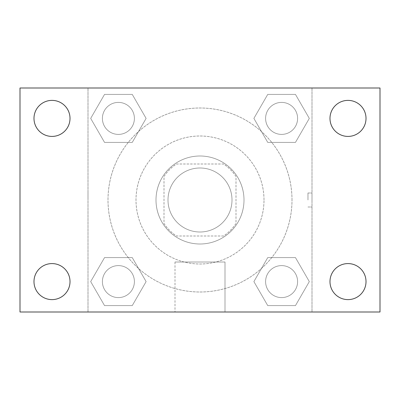 <?xml version="1.0" encoding="UTF-8"?>
<svg xmlns="http://www.w3.org/2000/svg" width="400" height="400" viewBox="0 0 400 400"><rect width="100%" height="100%" fill="white"/><g stroke="black" fill="none" stroke-linecap="round" stroke-linejoin="round"><path stroke-width="0.3" stroke-dasharray="2 1.5" d="M232 200A32 32 0 0 0 184 172.285A32 32 0 0 0 184 227.715A32 32 0 0 0 232 200A32 32 0 0 0 184 172.285A32 32 0 0 0 184 227.715A32 32 0 0 0 232 200M223.47 236L176.53 236A42.975 42.975 0 0 1 164 223.47L164 176.53A42.975 42.975 0 0 1 176.53 164L223.47 164A42.975 42.975 0 0 1 236 176.53L236 223.47A42.975 42.975 0 0 1 223.47 236L176.53 236A42.975 42.975 0 0 1 164 223.47L164 176.53A42.975 42.975 0 0 1 176.53 164L223.47 164A42.975 42.975 0 0 1 236 176.53L236 223.47A42.975 42.975 0 0 1 223.47 236M200 156A44 44 0 0 1 238.105 222A44 44 0 0 1 161.895 222A44 44 0 0 1 200 156A44 44 0 0 0 156 200A44 44 0 0 0 200 244A44 44 0 0 0 244 200A44 44 0 0 0 200 156M264 200A64 64 0 0 0 168 144.575A64 64 0 0 0 168 255.425A64 64 0 0 0 264 200A64 64 0 0 0 168 144.575A64 64 0 0 0 168 255.425A64 64 0 0 0 264 200M90.685 118.4L104.545 94.4L132.255 94.4L146.115 118.4L132.255 142.4L104.545 142.4L90.685 118.4L104.545 94.4L132.255 94.4L146.115 118.4L132.255 142.4L104.545 142.4L90.685 118.4L104.545 94.4L132.255 94.4L146.115 118.4L132.255 142.4L104.545 142.4L90.685 118.4M90.685 281.6L104.545 257.6L132.255 257.6L146.115 281.6L132.255 305.6L104.545 305.6L90.685 281.6L104.545 257.6L132.255 257.6L146.115 281.6L132.255 305.6L104.545 305.6L90.685 281.6L104.545 257.6L132.255 257.6L146.115 281.6L132.255 305.6L104.545 305.6L90.685 281.6M88 312L88 88L312 88L312 312L88 312L88 88L312 88L312 312L88 312L88 88L312 88L312 312L20 312L20 88L88 88L88 312M253.885 118.4L267.745 94.4L295.455 94.4L309.315 118.4L295.455 142.4L267.745 142.4L253.885 118.4L267.745 94.4L295.455 94.4L309.315 118.4L295.455 142.4L267.745 142.4L253.885 118.4L267.745 94.4L295.455 94.4L309.315 118.4L295.455 142.4L267.745 142.4L253.885 118.4M253.885 281.6L267.745 257.6L295.455 257.6L309.315 281.6L295.455 305.6L267.745 305.6L253.885 281.6L267.745 257.6L295.455 257.6L309.315 281.6L295.455 305.6L267.745 305.6L253.885 281.6L267.745 257.6L295.455 257.6L309.315 281.6L295.455 305.6L267.745 305.6L253.885 281.6M207 88L193 88.005L207 88M292 200A92 92 0 0 0 154 120.325A92 92 0 0 0 154 279.675A92 92 0 0 0 292 200A92 92 0 0 0 154 120.325A92 92 0 0 0 154 279.675A92 92 0 0 0 292 200M134.4 281.6A16 16 0 0 0 110.4 267.745A16 16 0 0 0 110.4 295.455A16 16 0 0 0 134.4 281.6A16 16 0 0 0 110.4 267.745A16 16 0 0 0 110.4 295.455A16 16 0 0 0 134.4 281.6A16 16 0 0 0 110.4 267.745A16 16 0 0 0 110.4 295.455A16 16 0 0 0 134.4 281.6A16 16 0 0 0 110.4 267.745A16 16 0 0 0 110.4 295.455A16 16 0 0 0 134.4 281.6M134.4 118.4A16 16 0 0 0 110.4 104.545A16 16 0 0 0 110.4 132.255A16 16 0 0 0 134.4 118.4A16 16 0 0 0 110.4 104.545A16 16 0 0 0 110.4 132.255A16 16 0 0 0 134.4 118.4A16 16 0 0 0 110.4 104.545A16 16 0 0 0 110.4 132.255A16 16 0 0 0 134.4 118.4A16 16 0 0 0 110.4 104.545A16 16 0 0 0 110.4 132.255A16 16 0 0 0 134.4 118.4M297.6 118.4A16 16 0 0 0 273.6 104.545A16 16 0 0 0 273.6 132.255A16 16 0 0 0 297.6 118.4A16 16 0 0 0 273.6 104.545A16 16 0 0 0 273.6 132.255A16 16 0 0 0 297.6 118.4A16 16 0 0 0 273.6 104.545A16 16 0 0 0 273.6 132.255A16 16 0 0 0 297.6 118.4A16 16 0 0 0 273.6 104.545A16 16 0 0 0 273.6 132.255A16 16 0 0 0 297.6 118.4M265.6 281.6A16 16 0 0 1 289.6 267.745A16 16 0 0 1 289.6 295.455A16 16 0 0 1 265.6 281.6A16 16 0 0 1 289.6 267.745A16 16 0 0 1 289.6 295.455A16 16 0 0 1 265.6 281.6M225 312L175 312L225 312L175 312L225 312L225 262.015L175 262.015L225 262.015L175 262.015L225 262.015L225 312M88 200L88 193L88.005 200M312 200L312 193L312 200M307.97 200L307.97 193L307.97 200M312 88L380 88L380 312L312 312L312 88M52 136.415A18.015 18.015 0 0 0 67.6 109.39A18.015 18.015 0 0 0 36.4 109.39A18.015 18.015 0 0 0 52 136.415M52 299.615A18.015 18.015 0 0 0 67.6 272.59A18.015 18.015 0 0 0 36.4 272.59A18.015 18.015 0 0 0 52 299.615M348 136.415A18.015 18.015 0 0 0 363.6 109.39A18.015 18.015 0 0 0 332.4 109.39A18.015 18.015 0 0 0 348 136.415M348 299.615A18.015 18.015 0 0 0 363.6 272.59A18.015 18.015 0 0 0 332.4 272.59A18.015 18.015 0 0 0 348 299.615M297.6 281.6A16 16 0 0 0 273.6 267.745A16 16 0 0 0 273.6 295.455A16 16 0 0 0 297.6 281.6A16 16 0 0 0 273.6 267.745A16 16 0 0 0 273.6 295.455A16 16 0 0 0 297.6 281.6M307.97 207L312 207L307.97 207M307.97 193L312 193L307.97 193M175 262.015L175 312L175 262.015"/><path stroke-width="0.6" d="M20 88L380 88L380 312L20 312L20 88M52 263.585A18.015 18.015 0 0 1 70.015 281.6A18.015 18.015 0 0 1 52 299.615A18.015 18.015 0 0 1 33.985 281.6A18.015 18.015 0 0 1 52 263.585M348 263.585A18.015 18.015 0 0 1 366.015 281.6A18.015 18.015 0 0 1 348 299.615A18.015 18.015 0 0 1 329.985 281.6A18.015 18.015 0 0 1 348 263.585M348 100.385A18.015 18.015 0 0 1 366.015 118.4A18.015 18.015 0 0 1 348 136.415A18.015 18.015 0 0 1 329.985 118.4A18.015 18.015 0 0 1 348 100.385M52 100.385A18.015 18.015 0 0 1 70.015 118.4A18.015 18.015 0 0 1 52 136.415A18.015 18.015 0 0 1 33.985 118.4A18.015 18.015 0 0 1 52 100.385"/></g></svg>
